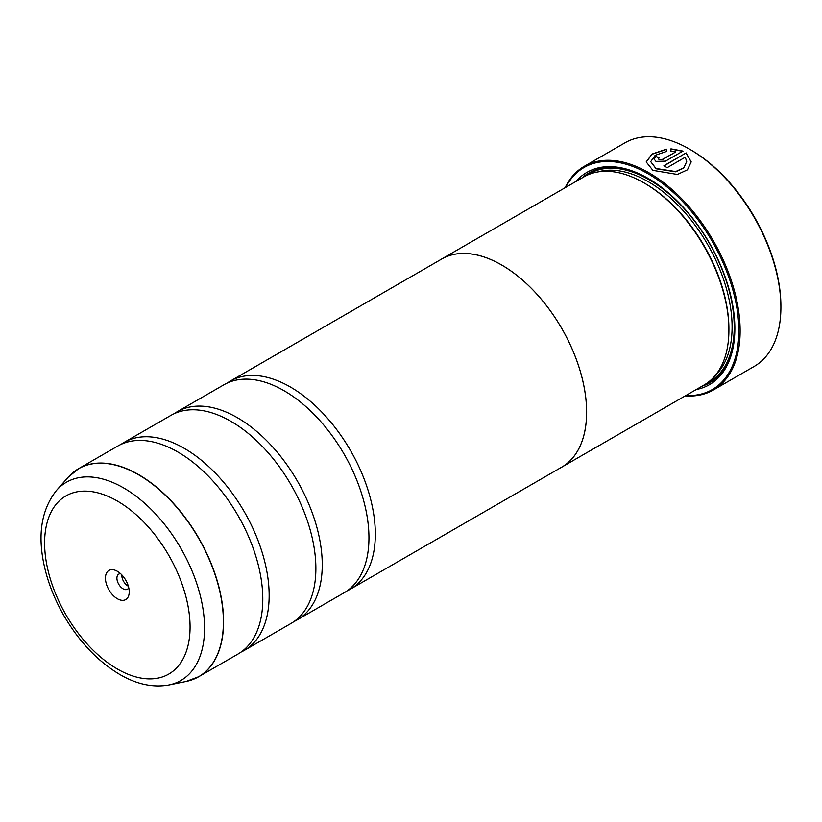 <?xml version="1.0" encoding="UTF-8"?>
<svg xmlns="http://www.w3.org/2000/svg" width="822" height="822" viewBox="0 0 822 822"><rect width="100%" height="100%" fill="white"/><g stroke="black" fill="none" stroke-linecap="round" stroke-linejoin="round"><path stroke-width="1.23" d="M186.07 681.479A120.084 69.336 -120 0 0 219.68 590.936A120.084 69.336 -120 0 0 138.486 474.746A120.084 69.336 -120 0 0 68.154 477.253L56.595 490.302A114.453 66.079 60 0 1 123.629 487.919A114.453 66.079 60 0 1 201.01 598.663A114.453 66.079 60 0 1 168.983 684.962L186.07 681.479L198.708 676.722L237.907 654.096A120.115 69.346 -120 0 0 260.769 576.654A120.115 69.346 -120 0 0 196.283 464.975A120.115 69.346 -120 0 0 177.85 451.997A120.115 69.346 -120 0 0 117.793 446.048L78.593 468.674A120.115 69.346 60 0 1 138.651 474.623A120.115 69.346 60 0 1 217.121 580.476A120.115 69.346 60 0 1 198.708 676.722A120.115 69.346 60 0 1 192.769 679.537M241.01 652.113A120.115 69.346 -120 0 0 244.278 650.418L290.998 623.446A120.115 69.346 -120 0 0 313.85 546.003A120.115 69.346 -120 0 0 249.374 434.324A120.115 69.346 -120 0 0 230.941 421.347A120.115 69.346 -120 0 0 170.884 415.398L124.163 442.37A120.115 69.346 -120 0 0 121.06 444.353M294.101 621.463A120.115 69.346 -120 0 0 297.369 619.767L344.079 592.796A120.115 69.346 -120 0 0 366.931 515.353A120.115 69.346 -120 0 0 302.455 403.674A120.115 69.346 -120 0 0 284.022 390.697A120.115 69.346 -120 0 0 223.964 384.747L177.254 411.719A120.115 69.346 -120 0 0 174.151 413.702M650.705 161.657L656.079 168.777L675.663 171.819L683.688 168.099L686.699 161.626L683.688 167.852L675.663 171.572L655.977 168.479L650.705 161.657L655.196 155.307L666.447 151.474L666.447 149.183L652.01 154.053L646.205 161.944L652.904 170.37L677.379 174.47L687.428 169.846L691.199 161.913L686.113 152.923L663.929 165.736A129.126 74.555 60 0 1 667.115 167.698L685.271 157.208L686.699 161.626M646.205 162.068L652.082 154.248L666.447 149.429M664.135 165.859L686.113 152.923M686.113 153.169L691.189 161.955M658.494 158.738L659.162 159.797L662.337 159.684L675.725 151.957L662.337 159.437L659.162 159.56L658.494 158.738L659.162 157.865A129.126 74.555 -120 0 0 655.977 156.416L654.004 158.985L655.977 161.389L665.522 161.143L682.938 151.094L670.947 148.864L670.947 151.217L675.725 151.71M690.655 149.799L689.596 149.183L690.655 149.799A127.626 73.682 60 0 1 780.9 306.113L780.9 307.336A129.126 74.555 -120 0 0 689.596 149.183L689.596 149.183A129.126 74.555 -120 0 0 625.028 142.792L584.257 166.332A129.126 74.555 60 0 1 648.825 172.723A129.126 74.555 60 0 1 733.183 286.508A129.126 74.555 60 0 1 713.383 389.988A129.126 74.555 60 0 1 685.271 395.865M713.383 389.988L754.154 366.448A129.126 74.555 -120 0 0 780.9 307.336M117.341 571.28A16.82 9.71 -120 0 0 105.442 578.143A16.82 9.71 -120 0 0 117.341 598.735A16.82 9.71 -120 0 0 129.229 591.871A16.82 9.71 -120 0 0 117.341 571.28L117.341 571.28M120.68 573.766A8.713 5.024 -120 0 0 118.717 574.157A8.713 5.024 -120 0 0 117.382 581.133A8.713 5.024 -120 0 0 123.074 588.809A8.713 5.024 -120 0 0 127.42 589.24A8.713 5.024 -120 0 0 128.746 587.73M121.81 574.866A8.713 5.024 -120 0 0 127.955 585.994A8.713 5.024 -120 0 0 128.355 586.209M685.887 395.505A128.222 74.031 -120 0 0 736.779 307.397A128.222 74.031 -120 0 0 648.188 173.832A128.222 74.031 -120 0 0 565.731 187.375M347.182 590.812A120.115 69.346 -120 0 0 350.449 589.117A120.115 69.346 -120 0 0 368.862 492.871A120.115 69.346 -120 0 0 290.392 387.018A120.115 69.346 -120 0 0 230.335 381.069L441.609 259.084A120.115 69.346 60 0 1 501.677 265.033A120.115 69.346 60 0 1 580.147 370.886A120.115 69.346 60 0 1 561.734 467.143L704.022 385.045A120.166 69.377 -120 0 0 728.909 330.033L728.909 328.81A118.666 68.514 -120 0 0 645.003 183.481L643.945 182.864A120.166 69.377 -120 0 0 583.856 176.915L441.589 259.053A120.166 69.377 60 0 1 501.677 265.003A120.166 69.377 60 0 1 580.168 370.886A120.166 69.377 60 0 1 561.755 467.173A120.166 69.377 60 0 1 560.09 468.088M728.909 330.033A120.166 69.377 -120 0 0 643.945 182.864L645.003 183.481M696.193 389.556A122.56 70.764 -120 0 0 734.858 328.564A122.56 70.764 -120 0 0 648.188 178.446L648.188 178.446A122.56 70.764 -120 0 0 576.037 181.426M648.722 178.764A121.06 69.901 -120 0 0 581.801 178.107M244.278 650.418A120.115 69.346 -120 0 0 262.691 554.162A120.115 69.346 -120 0 0 184.22 448.319A120.115 69.346 -120 0 0 124.163 442.37M297.369 619.767A120.115 69.346 -120 0 0 315.782 523.511A120.115 69.346 -120 0 0 237.311 417.668A120.115 69.346 -120 0 0 177.254 411.719M230.335 381.069A120.115 69.346 -120 0 0 227.232 383.052M439.965 260.04A120.166 69.377 60 0 1 441.589 259.053M701.957 386.227A121.06 69.901 -120 0 0 734.847 327.947M565.104 187.735A129.126 74.555 60 0 1 584.257 166.332M670.947 149.111L682.938 151.34M654.004 159.108L655.977 156.416M655.977 156.663A129.126 74.555 60 0 1 658.946 158.009M715.346 375.377A118.666 68.514 -120 0 0 723.226 278.483A118.666 68.514 -120 0 0 648.188 181.641A118.666 68.514 -120 0 0 597.892 171.932M706.622 383.401A120.166 69.377 -120 0 0 728.446 288.101A120.166 69.377 -120 0 0 649.246 179.802A120.166 69.377 -120 0 0 586.569 175.476M117.341 668.985A102.853 59.379 -120 0 0 190.067 627.001A102.853 59.379 -120 0 0 117.341 501.03A102.853 59.379 -120 0 0 44.604 543.023A102.853 59.379 -120 0 0 117.341 668.985M73.189 472.414A120.115 69.346 60 0 1 78.593 468.674L68.154 477.253M168.983 684.962C153.077 687.808 136.688 684.315 119.827 674.492C97.91 661.422 79.333 641.92 64.106 615.986C55.331 600.769 48.971 585.141 45.025 569.122C37.093 536.283 40.946 510.01 56.595 490.302M350.449 589.117L561.734 467.143"/></g></svg>
